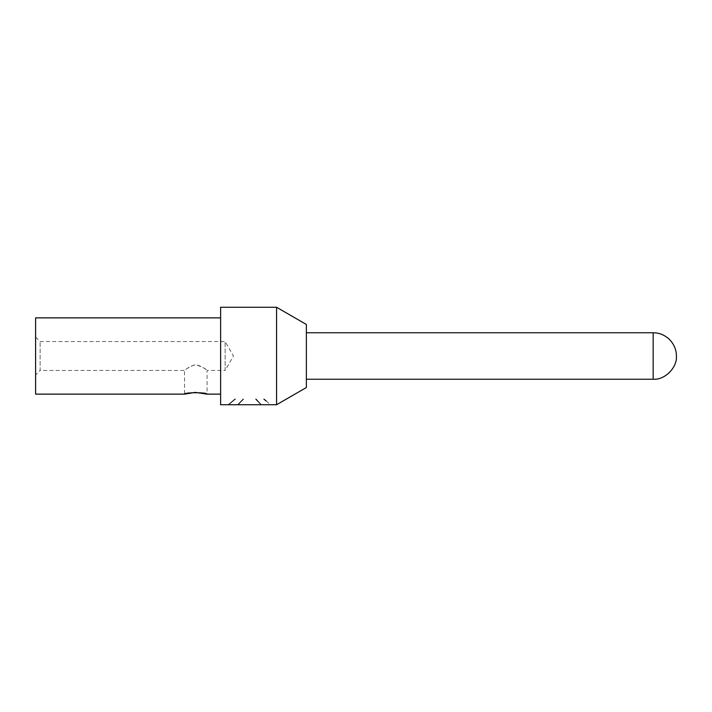 <?xml version="1.0" encoding="UTF-8"?>
<svg xmlns="http://www.w3.org/2000/svg" width="712" height="712" viewBox="0 0 712 712"><rect width="100%" height="100%" fill="white"/><g stroke="black" fill="none" stroke-linecap="round" stroke-linejoin="round"><path stroke-width="0.53" stroke-dasharray="3.56 2.67" d="M220.622 404.736L220.622 307.264M276.576 307.264L276.576 404.736M35.6 374.957L35.6 337.043L35.6 374.957L40.112 370.445L40.112 341.555L40.112 370.445L184.515 370.445C184.275 370.738 191.332 364.33 196.628 365.051C202.43 367.063 205.919 368.861 207.085 370.445C206.373 369.715 197.989 363.165 193.139 365.398C188.529 367.561 185.654 369.243 184.515 370.445L184.515 394.137M35.6 317.863L35.6 394.137M35.6 337.043L40.112 341.555L225.134 341.555L233.474 356L225.134 370.445L225.134 341.555L225.134 370.445L207.085 370.445L207.085 394.137M195.631 392.428L194.874 392.437M220.622 394.137L220.622 317.863L220.622 394.137M306.365 387.542L306.365 324.458M306.365 379.238L306.365 332.762L306.365 379.238M243.166 399.174C236.072 406.418 236.072 406.436 243.166 399.227M235.147 399.227C226.532 406.374 226.532 406.356 235.147 399.174M266.208 400.963L270.4 404.728M255.92 399.174C263.013 406.418 263.013 406.436 255.92 399.227M653.162 332.762L653.162 379.238"/><path stroke-width="1.07" d="M245.836 404.736L220.622 404.736L220.622 307.264L276.576 307.264L276.576 404.736L245.836 404.736M194.874 392.437L184.515 394.137L35.6 394.137L35.6 317.863L220.622 317.863M184.515 394.137C183.856 392.276 207.797 392.285 207.085 394.137L195.631 392.428M220.622 394.137L207.085 394.137M276.576 307.264L306.365 324.458L306.365 387.542L276.576 404.736M653.162 379.238L653.162 332.762C659.268 332.744 664.741 335.014 669.591 339.571C674.139 344.412 676.409 349.895 676.4 356C677.441 367.499 664.661 380.279 653.162 379.238L306.365 379.238M235.147 399.227C226.532 406.374 226.532 406.356 235.147 399.174M243.166 399.174C236.072 406.418 236.072 406.436 243.166 399.227M255.92 399.174C263.013 406.418 263.013 406.436 255.92 399.227M266.208 400.963L263.938 399.174M653.162 332.762L306.365 332.762"/></g></svg>

